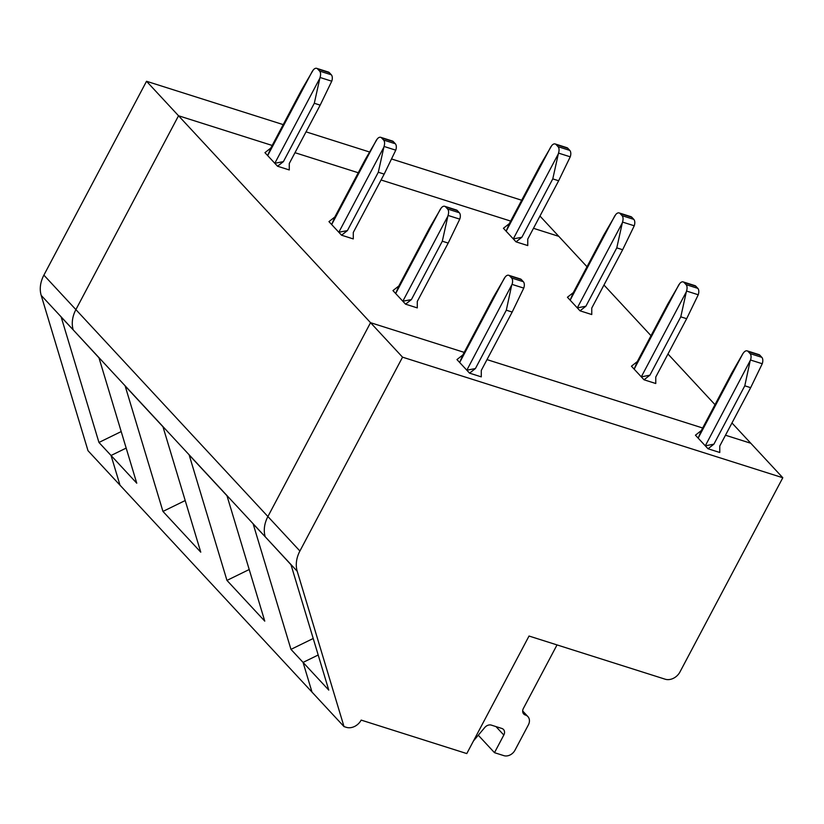<?xml version="1.0" encoding="UTF-8"?>
<svg xmlns="http://www.w3.org/2000/svg" width="824" height="824" viewBox="0 0 824 824"><rect width="100%" height="100%" fill="white"/><g stroke="black" fill="none" stroke-linecap="round" stroke-linejoin="round"><path stroke-width="1.24" d="M121.2 431.57L98.952 442.457L111.055 455.487L120.005 485.192L88.003 450.707L41.2 295.383A29.88 23.443 137.1 0 1 43.888 275.134L146.528 81.277L178.53 115.762L75.89 309.618A29.88 23.443 137.1 0 0 73.202 329.868L98.973 357.801L136.753 483.194L111.055 455.487L126.175 448.091L111.055 455.487L120.005 485.192L344.01 726.593L346.358 727.335A11.948 9.383 137.1 0 0 361.159 720.094L466.786 753.579L529.029 636.035L665.164 679.203A11.948 9.383 137.1 0 0 679.965 671.951L782.8 477.745L402.545 357.173L370.543 322.678L464.19 352.373L370.543 322.678L267.903 516.535A29.88 23.443 137.1 0 0 265.215 536.784L297.217 571.269A29.88 23.443 137.1 0 1 299.905 551.019L402.545 357.173M313.213 638.487L290.965 649.374L303.067 662.403L318.188 655.008L303.067 662.403L312.008 692.109L303.067 662.403L328.766 690.1L290.985 564.718L265.215 536.784A29.88 23.443 137.1 0 1 267.903 516.535L370.543 322.678L178.53 115.762L75.89 309.618A29.88 23.443 137.1 0 0 73.202 329.868L61.182 317.065L98.952 442.457M504.442 277.976L459.679 362.508L462.82 354.969L493.36 297.289L505.184 277.019A5.974 3.389 -72.4 0 1 508.717 275.267L520.459 278.986A5.974 3.389 -72.4 0 1 521.355 279.573L509.623 275.844L511.601 277.987A5.974 3.389 107.6 0 1 512.034 284.393L466.827 370.203L469.556 373.148L475.417 368.544L506.317 310.195L511.58 285.671M462.82 354.969L456.959 359.573L459.679 362.508L466.827 370.203L475.417 368.544M495.966 726.583L503.814 735.039A5.974 4.686 137.1 0 0 503.505 729.487A5.974 4.686 137.1 0 0 501.826 728.447L491.341 725.12A5.974 4.686 137.1 0 0 484.8 727.468L473.501 740.91M478.281 735.224L494.482 752.673L503.866 755.649A8.961 7.035 -42.9 0 0 514.969 750.221L528.359 724.924A8.961 7.035 -42.9 0 0 527.896 716.592A8.961 7.035 -42.9 0 0 525.382 715.016A5.974 4.686 137.1 0 1 523.703 713.975A5.974 4.686 137.1 0 1 523.394 708.424L557.024 644.914M503.814 735.039L494.482 752.673M469.556 373.148L481.288 376.867L481.288 370.409L512.178 312.049L506.317 310.195M509.623 275.844A5.974 3.389 -72.4 0 0 508.717 275.267M701.296 430.581L695.435 435.185L698.165 438.131L742.918 353.589L731.836 372.901L701.296 430.581L698.165 438.131L705.303 445.825L750.51 360.016L762.251 363.734L750.664 387.671L744.793 385.807L750.067 361.293M750.51 360.016A5.974 3.389 107.6 0 0 750.077 353.599L748.099 351.467A5.974 3.389 -72.4 0 0 747.203 350.88A5.974 3.389 -72.4 0 0 743.66 352.631L742.918 353.589M487.005 359.614L702.666 427.996L487.005 359.614M731.97 422.969L750.798 443.261L725.481 435.227L750.798 443.261L782.8 477.745M708.032 448.761L713.903 444.167L705.303 445.825L708.032 448.761L719.774 452.489L719.764 446.021L750.664 387.671M713.903 444.167L744.793 385.807M511.601 277.987L523.333 281.705L521.355 279.573M747.203 350.88L758.935 354.608A5.974 3.389 -72.4 0 1 759.841 355.185L761.819 357.328A5.974 3.389 107.6 0 1 762.251 363.734M344.01 726.593L297.217 571.269M523.333 281.705A5.974 3.389 107.6 0 1 523.765 288.112L512.178 312.049M146.528 81.277L283.209 124.62M306.023 131.85L369.543 151.997M391.606 158.991L521.695 200.242M539.967 216.053L558.785 236.344L533.468 228.31L558.785 236.344L587.007 266.749M510.664 221.079L381.059 179.982L510.664 221.079M358.255 172.752L294.992 152.697L358.255 172.752M272.178 145.457L178.53 115.762L272.178 145.457M603.961 285.022L651.011 335.718M667.965 354.001L715.005 404.687M448.184 243.08L417.284 301.429L417.284 307.898L405.552 304.169L411.413 299.576L442.313 241.216L448.029 215.425L459.761 219.143L448.184 243.08L442.313 241.216M445.619 206.875L447.597 209.008L459.339 212.736L457.351 210.594L445.619 206.875A5.974 3.389 -72.4 0 0 444.713 206.288A5.974 3.389 -72.4 0 0 441.18 208.039L429.356 228.31L398.816 285.99L392.955 290.594L405.552 304.169M686.505 291.037A5.974 3.389 107.6 0 0 686.083 284.63L684.095 282.498A5.974 3.389 -72.4 0 0 683.199 281.911A5.974 3.389 -72.4 0 0 679.656 283.662L667.831 303.932L637.292 361.612L634.161 369.152L644.028 379.792L655.77 383.51L655.76 377.052L686.66 318.703L680.789 316.838L686.505 291.037L698.247 294.765L686.66 318.703M678.914 284.62L634.161 369.152L631.431 366.216L637.292 361.612M384.18 174.111L353.28 232.461L353.28 238.919L341.548 235.201L347.409 230.596L378.309 172.247L384.025 146.445L395.757 150.174L384.18 174.111L378.309 172.247M381.615 137.907L383.593 140.039L395.335 143.757L393.347 141.625L381.615 137.907A5.974 3.389 -72.4 0 0 380.719 137.32A5.974 3.389 -72.4 0 0 377.176 139.071L365.351 159.341L334.812 217.021L328.951 221.625L341.548 235.201M622.501 222.068A5.974 3.389 107.6 0 0 622.079 215.661L620.091 213.529A5.974 3.389 -72.4 0 0 619.195 212.942A5.974 3.389 -72.4 0 0 615.652 214.693L603.837 234.964L573.288 292.644L570.156 300.183L580.024 310.823L591.766 314.541L591.756 308.083L622.656 249.724L616.785 247.87L622.501 222.068L634.243 225.786L622.656 249.724M614.91 215.651L570.156 300.183L567.427 297.248L573.288 292.644M320.176 105.132L289.276 163.492L289.276 169.95L277.544 166.232L283.404 161.628L314.304 103.278L320.021 77.477L331.753 81.195L320.176 105.132L314.304 103.278M317.611 68.938L319.588 71.07L331.33 74.788L329.343 72.656L317.611 68.938A5.974 3.389 -72.4 0 0 316.715 68.351A5.974 3.389 -72.4 0 0 313.172 70.102L301.347 90.372L270.808 148.052L264.947 152.656L277.544 166.232M558.497 153.099A5.974 3.389 107.6 0 0 558.075 146.682L556.087 144.55A5.974 3.389 -72.4 0 0 555.191 143.963A5.974 3.389 -72.4 0 0 551.647 145.714L539.833 165.984L509.284 223.665L506.152 231.214L516.02 241.844L527.762 245.573L527.751 239.104L558.651 180.755L552.78 178.89L558.497 153.099L570.239 156.817L558.651 180.755M550.916 146.672L506.152 231.214L503.423 228.269L509.284 223.665M644.028 379.792L649.899 375.188L680.789 316.838M683.199 281.911L694.931 285.629A5.974 3.389 -72.4 0 1 695.837 286.216L697.815 288.349A5.974 3.389 107.6 0 1 698.247 294.765M686.062 292.314L641.299 376.856L649.899 375.188M226.981 495.739L264.762 621.131L226.96 580.405L189.18 455.013L226.981 495.739M41.2 295.383L265.215 536.784L253.184 523.982L290.965 649.374M457.351 210.594A5.974 3.389 -72.4 0 0 456.455 210.017L444.713 206.288M411.413 299.576L402.823 301.234L447.587 216.702M200.757 552.162L162.956 511.426L125.176 386.044L162.977 426.77L200.757 552.162M440.438 208.997L395.674 293.54L398.816 285.99M447.597 209.008A5.974 3.389 107.6 0 1 448.029 215.425M459.339 212.736A5.974 3.389 107.6 0 1 459.761 219.143M226.96 580.405L249.208 569.518M162.956 511.426L185.204 500.539M347.409 230.596L338.818 232.265L383.582 147.723M334.812 217.021L331.681 224.561L376.434 140.028M395.335 143.757A5.974 3.389 107.6 0 1 395.757 150.174M393.347 141.625A5.974 3.389 -72.4 0 0 392.451 141.038L380.719 137.32M383.593 140.039A5.974 3.389 107.6 0 1 384.025 146.445M580.024 310.823L585.895 306.219L616.785 247.87M619.195 212.942L630.926 216.661A5.974 3.389 -72.4 0 1 631.833 217.248L633.811 219.38A5.974 3.389 107.6 0 1 634.243 225.786M585.895 306.219L577.305 307.877L622.058 223.345M283.404 161.628L274.814 163.286L319.578 78.754M270.808 148.052L267.676 155.592L312.43 71.06M331.33 74.788A5.974 3.389 107.6 0 1 331.753 81.195M329.343 72.656A5.974 3.389 -72.4 0 0 328.446 72.069L316.715 68.351M319.588 71.07A5.974 3.389 107.6 0 1 320.021 77.477M516.02 241.844L521.891 237.25L552.78 178.89M555.191 143.963L566.922 147.692A5.974 3.389 -72.4 0 1 567.829 148.279L569.806 150.411A5.974 3.389 107.6 0 1 570.239 156.817M521.891 237.25L513.301 238.909L558.054 154.376M43.888 275.134L299.905 551.019M750.077 353.599L761.819 357.328M759.841 355.185L748.099 351.467M522.787 712.224L525.382 715.016M512.034 284.393L523.765 288.112M686.083 284.63L697.815 288.349M695.837 286.216L684.095 282.498M622.079 215.661L633.811 219.38M631.833 217.248L620.091 213.529M558.075 146.682L569.806 150.411M567.829 148.279L556.087 144.55M522.673 710.968L527.896 716.592"/></g></svg>

